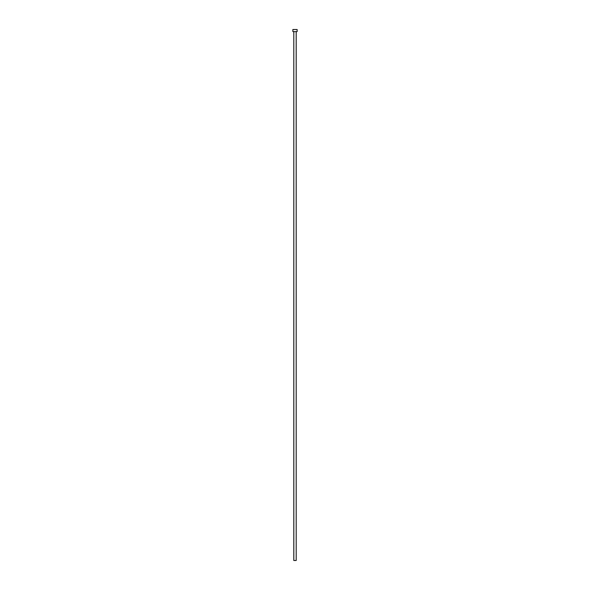 <?xml version="1.0" encoding="UTF-8"?>
<svg xmlns="http://www.w3.org/2000/svg" width="590" height="590" viewBox="0 0 590 590"><rect width="100%" height="100%" fill="white"/><g stroke="black" fill="none" stroke-linecap="round" stroke-linejoin="round"><path stroke-width="0.89" d="M293.805 31.624L293.805 560.5L296.195 560.5L296.195 31.624L292.876 31.624L297.124 31.624L297.124 29.5L292.876 29.5L292.876 31.624L292.876 29.5L297.124 29.5L297.124 31.624L296.18 31.624L296.195 560.5L293.827 560.5L293.805 31.624"/></g></svg>
